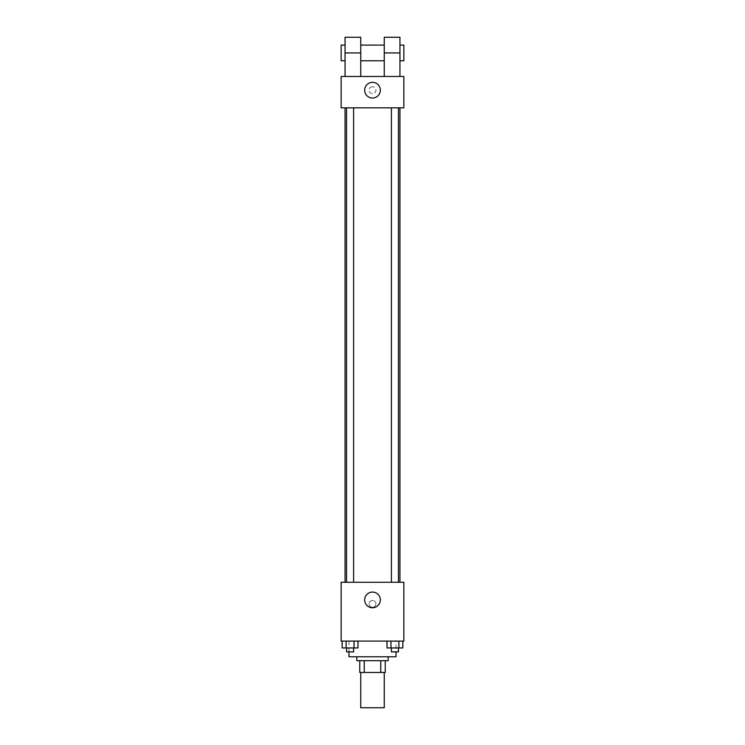 <?xml version="1.0" encoding="UTF-8"?>
<svg xmlns="http://www.w3.org/2000/svg" width="745" height="745" viewBox="0 0 745 745"><rect width="100%" height="100%" fill="white"/><g stroke="black" fill="none" stroke-linecap="round" stroke-linejoin="round"><path stroke-width="0.56" stroke-dasharray="3.73 2.79" d="M384.262 707.75L360.738 707.75M384.262 672.465L360.738 672.465L384.262 672.465M364.249 672.465L359.76 672.465L359.76 660.694L364.249 660.694L364.249 672.465L385.24 672.465M380.751 660.694L364.249 660.694L380.751 660.694L380.751 672.465M364.249 660.694L359.76 660.694M356.818 660.694L388.182 660.694M372.5 656.773L356.818 656.773L372.5 656.773M396.023 656.773L348.977 656.773M396.023 641.091L348.977 641.091L396.023 641.091L396.023 651.875M342.151 641.091L342.151 647.954L346.108 647.954L342.151 647.954L346.108 647.954L346.108 641.091L354.033 641.091L342.151 641.091L357.991 641.091L346.108 641.091L346.108 647.954L357.991 647.954L354.033 647.954L357.991 647.954L357.991 641.091L354.033 641.091L357.991 641.091L354.033 641.091L354.033 647.954L346.108 647.954L354.033 647.954L354.033 641.091L357.991 641.091L346.108 641.091L357.991 641.091M341.135 641.091L403.865 641.091L403.865 582.273L341.135 582.273L341.135 641.091M387.009 641.091L387.009 647.954L390.967 647.954L387.009 647.954L390.967 647.954L390.967 641.091L398.892 641.091L387.009 641.091L402.849 641.091L390.967 641.091L390.967 647.954L402.849 647.954L398.892 647.954L402.849 647.954L402.849 641.091L398.892 641.091L402.849 641.091L398.892 641.091L398.892 647.954L390.967 647.954L398.892 647.954L398.892 641.091L402.849 641.091L390.967 641.091L402.849 641.091M375.927 603.841A3.427 3.427 0 0 0 370.787 600.87A3.427 3.427 0 0 0 370.787 606.812A3.427 3.427 0 0 0 375.927 603.841A3.427 3.427 0 0 0 370.787 600.87A3.427 3.427 0 0 0 370.787 606.812A3.427 3.427 0 0 0 375.927 603.841M399.944 582.273L345.056 582.273L399.944 582.273M353.605 582.273L346.546 582.273L353.605 582.273L346.546 582.273L353.605 582.273L353.605 107.829L346.546 107.829L353.605 107.829M398.454 582.273L391.395 582.273L398.454 582.273L391.395 582.273L398.454 582.273L398.454 107.829L391.395 107.829L398.454 107.829M341.135 607.277L341.135 600.414L341.135 607.277M403.865 600.414L403.865 607.277L403.865 600.414M380.341 599.921A7.841 7.841 0 0 1 368.579 606.709A7.841 7.841 0 0 1 368.579 593.132A7.841 7.841 0 0 1 380.341 599.921M399.944 107.829L345.056 107.829L399.944 107.829M341.135 107.829L403.865 107.829L403.865 76.465L341.135 76.465L341.135 107.829L403.865 107.829M398.454 647.954L391.395 647.954L398.454 647.954L391.395 647.954L398.454 647.954L398.454 651.875L391.395 651.875L398.454 651.875L391.395 651.875L391.395 647.954M353.605 647.954L346.546 647.954L353.605 647.954L346.546 647.954L353.605 647.954L353.605 651.875L346.546 651.875L353.605 651.875L346.546 651.875L346.546 647.954M398.892 641.091L398.892 647.954M390.967 641.091L390.967 647.954M354.033 641.091L354.033 647.954M346.108 641.091L346.108 647.954M403.865 90.182L403.865 93.619L403.865 90.182M364.659 90.182A7.841 7.841 0 0 0 376.421 96.971A7.841 7.841 0 0 0 376.421 83.393A7.841 7.841 0 0 0 364.659 90.182M341.135 90.182L341.135 93.619L341.135 90.182M372.5 86.755A3.427 3.427 0 0 0 369.529 91.896A3.427 3.427 0 0 0 375.471 91.896A3.427 3.427 0 0 0 372.5 86.755A3.427 3.427 0 0 1 375.471 91.896A3.427 3.427 0 0 1 369.529 91.896A3.427 3.427 0 0 1 372.5 86.755M384.262 76.465L399.944 76.465L384.262 76.465L384.262 37.25M345.056 76.465L360.738 76.465L345.056 76.465L345.056 52.932L360.738 52.932L360.738 76.465M384.262 45.091L384.262 60.773L384.262 45.091M360.738 45.091L360.738 60.773L360.738 45.091M360.738 37.25L360.738 52.932M399.944 45.091L399.944 60.773L399.944 45.091M399.944 37.25L399.944 76.465M403.865 45.091L403.865 60.773M345.056 60.773L345.056 45.091L345.056 60.773M345.056 37.25L345.056 52.932M341.135 60.773L341.135 45.091M384.262 52.932L399.944 52.932M348.977 641.091L348.977 651.875M346.546 107.829L346.546 582.273M391.395 107.829L391.395 582.273"/><path stroke-width="1.12" d="M360.738 672.465L360.738 707.75L384.262 707.75L384.262 672.465M380.751 660.694L380.751 672.465L359.76 672.465L359.76 660.694M380.751 672.465L385.24 672.465L385.24 660.694L385.24 672.465M388.182 656.773L388.182 660.694L356.818 660.694L356.818 656.773M364.249 660.694L364.249 672.465M348.977 651.875L348.977 656.773L396.023 656.773L396.023 651.875M403.865 641.091L341.135 641.091L341.135 582.273L403.865 582.273L403.865 641.091M380.341 599.921A7.841 7.841 0 0 1 368.579 606.709A7.841 7.841 0 0 1 368.579 593.132A7.841 7.841 0 0 1 380.341 599.921M399.944 107.829L399.944 582.273M391.395 582.273L391.395 107.829M353.605 107.829L353.605 582.273M403.865 107.829L341.135 107.829L341.135 76.465L403.865 76.465L403.865 107.829L341.135 107.829M402.849 641.091L402.849 647.954L387.009 647.954L387.009 641.091M398.892 641.091L398.892 647.954M390.967 641.091L390.967 647.954M398.454 647.954L398.454 651.875L391.395 651.875L391.395 647.954M357.991 641.091L357.991 647.954L342.151 647.954L342.151 641.091M354.033 641.091L354.033 647.954M346.108 641.091L346.108 647.954M353.605 647.954L353.605 651.875L346.546 651.875L346.546 647.954M364.659 90.182A7.841 7.841 0 0 1 376.421 83.393A7.841 7.841 0 0 1 376.421 96.971A7.841 7.841 0 0 1 364.659 90.182M384.262 76.465L384.262 52.932L399.944 52.932L399.944 37.25L384.262 37.25L384.262 52.932M384.262 45.091L360.738 45.091M345.056 76.465L345.056 52.932L360.738 52.932L360.738 76.465M360.738 52.932L360.738 37.25L345.056 37.25L345.056 52.932M399.944 76.465L399.944 52.932M399.944 60.773L403.865 60.773L403.865 45.091L399.944 45.091M345.056 45.091L341.135 45.091L341.135 60.773L345.056 60.773M345.056 107.829L345.056 582.273M398.454 582.273L398.454 107.829M346.546 107.829L346.546 582.273M384.262 60.773L360.738 60.773"/></g></svg>
